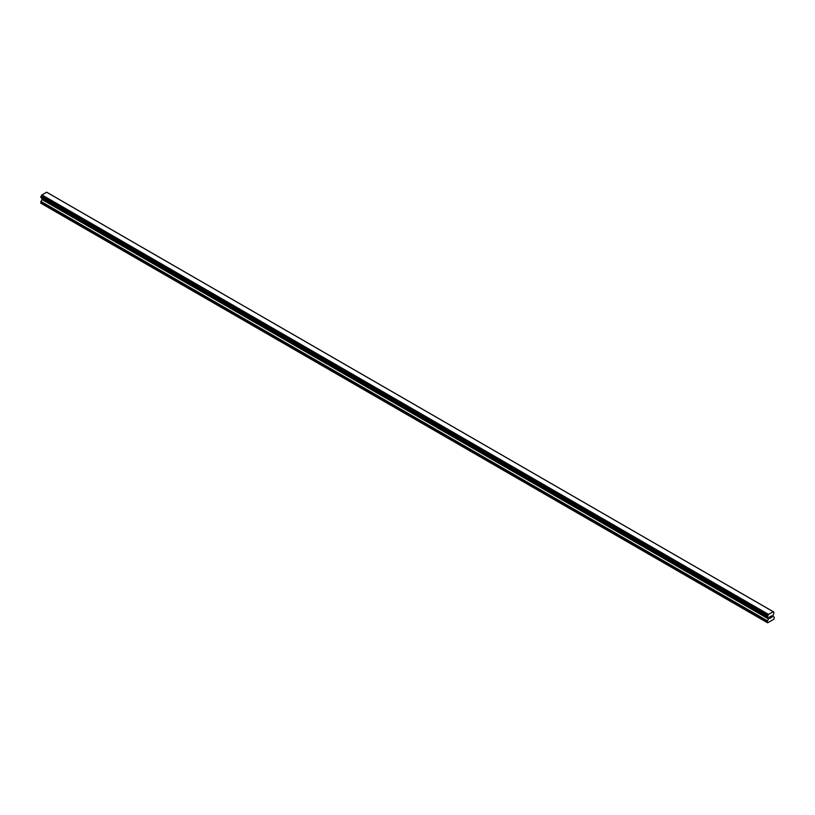 <?xml version="1.0" encoding="UTF-8"?>
<svg xmlns="http://www.w3.org/2000/svg" width="815" height="815" viewBox="0 0 815 815"><rect width="100%" height="100%" fill="white"/><g stroke="black" fill="none" stroke-linecap="round" stroke-linejoin="round"><path stroke-width="1.22" d="M769.849 616.863L769.849 617.485L770.552 616.456L769.849 616.863M769.849 617.597L769.849 618.218L769.849 617.597M769.849 618.218L770.552 617.821L769.849 618.218M769.757 618.381L770.552 617.923L769.757 618.381L769.757 616.812L770.552 616.354M771.092 616.435L771.815 615.773M771.632 616.639L771.204 617.444L771.622 616.639M771.204 617.444L771.948 617.016L771.204 617.444M771.01 617.658L771.948 617.118L771.01 617.658L771.795 615.946M768.514 618.962L768.341 617.576A1.049 0.601 -60 0 0 767.781 617.179L767.781 615.529A1.049 0.601 -60 0 0 768.341 614.5L773.221 611.678A1.049 0.601 -60 0 0 773.781 612.065L773.781 613.715A1.049 0.601 -60 0 0 773.221 614.755L772.987 616.232L774.25 617.271L773.924 619.196L767.628 622.823L767.312 621.285L768.514 618.962L41.962 199.492L40.75 203.169L767.312 622.64M41.993 198.381L41.962 199.492M41.779 198.065A1.049 0.601 -60 0 1 41.779 198.096L768.351 617.729M46.638 192.197L773.201 611.668L46.659 192.208L41.779 195.03A1.049 0.601 -60 0 1 41.219 196.048L40.801 197.475L767.323 616.894M773.119 611.647L46.557 192.177M768.443 614.347L41.881 194.867L768.423 614.378M768.341 614.5L41.779 195.03M768.341 617.576L41.779 198.096M773.781 612.065L773.231 611.749M767.781 615.529L41.219 196.048M767.649 615.763L41.086 196.293M767.628 615.855L41.076 196.374M767.506 616.079L40.944 196.609M767.435 616.14L40.882 196.67M767.312 616.425L40.75 196.945M767.312 616.823L40.75 197.352M768.576 617.953L42.013 198.473M768.576 618.789L42.013 199.308M767.445 620.826L40.882 201.356M767.312 621.285L40.75 201.804M773.863 612.065L773.221 611.698M767.363 616.945L40.801 197.475M767.689 617.169L41.137 197.699M768.382 617.77L41.83 198.29"/></g></svg>
